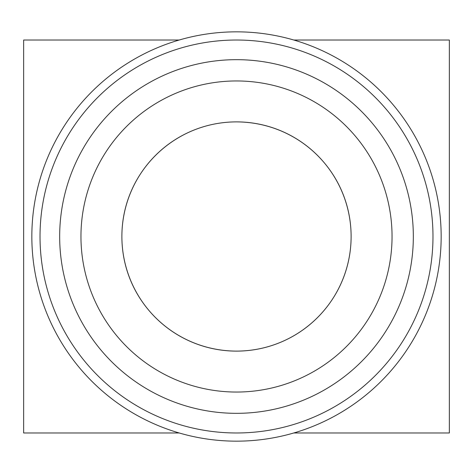 <?xml version="1.0" encoding="UTF-8"?>
<svg xmlns="http://www.w3.org/2000/svg" width="473" height="473" viewBox="0 0 473 473"><rect width="100%" height="100%" fill="white"/><g stroke="black" fill="none" stroke-linecap="round" stroke-linejoin="round"><path stroke-width="0.71" d="M351.114 236.5A114.614 114.614 0 0 0 236.5 121.886A114.614 114.614 0 0 0 121.886 236.5C121.839 173.455 172.952 122.111 236.24 121.886C300.053 122.01 351.114 173.284 351.114 236.5C351.078 299.539 300.231 350.877 236.63 351.114C173.035 350.936 121.88 299.811 121.886 236.5A114.614 114.614 0 0 0 236.5 351.114A114.614 114.614 0 0 0 351.114 236.5M392.046 236.5A155.546 155.546 0 0 0 236.5 80.954A155.546 155.546 0 0 0 80.954 236.5A155.546 155.546 0 0 0 236.5 392.046A155.546 155.546 0 0 0 392.046 236.5M413.331 236.5A176.831 176.831 0 0 0 236.5 59.669A176.831 176.831 0 0 0 59.669 236.5A176.831 176.831 0 0 0 236.5 413.331A176.831 176.831 0 0 0 413.331 236.5M432.978 236.5A196.478 196.478 0 0 1 236.5 432.978A196.478 196.478 0 0 1 40.022 236.5A196.478 196.478 0 0 1 236.5 40.022A196.478 196.478 0 0 1 432.978 236.5M441.161 236.5A204.661 204.661 0 0 1 236.5 441.161A204.661 204.661 0 0 1 31.839 236.5A204.661 204.661 0 0 1 236.5 31.839A204.661 204.661 0 0 1 441.161 236.5M293.804 432.978L449.35 432.978L449.35 40.022L293.804 40.022M179.196 40.022L23.65 40.022L23.65 432.978L179.196 432.978"/></g></svg>
